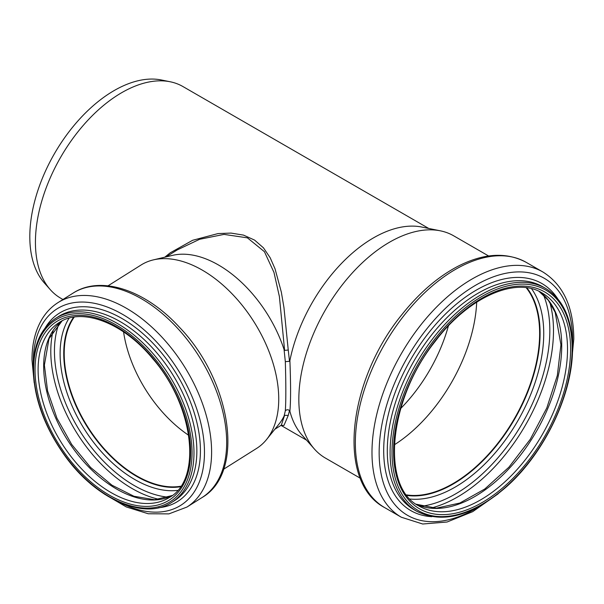 <?xml version="1.0" encoding="UTF-8"?>
<svg xmlns="http://www.w3.org/2000/svg" width="604" height="604" viewBox="0 0 604 604"><rect width="100%" height="100%" fill="white"/><g stroke="black" fill="none" stroke-linecap="round" stroke-linejoin="round"><path stroke-width="0.91" d="M166.213 256.851L177.131 249.973L199.614 239.282L224.031 234.397L247.436 237.855L264.416 251.687L273.967 272.396L279.395 296.579L284.605 350.373L288.251 350.048L283.94 307.436L281.321 292.049L275.039 268.825L270.184 257.765L263.45 247.829L254.563 240.082L243.488 235.107L231 233.084L217.999 233.582L192.646 240.279L170.139 252.872L164.786 257.191M281.117 425.299L283.956 425.458L288.251 415.431L284.605 415.31L281.298 425.186L274.843 429.255M108.01 285.835L141.049 265.02A108.388 65.247 57.8 0 1 153.393 259.879L172.518 255.364A101.887 61.336 57.8 0 1 284.061 349.497L285.322 361.653C286.002 384.499 286.002 400.905 285.322 410.863L284.061 416.118A101.887 61.336 57.8 0 1 278.905 424.212L266.575 439.508A108.388 65.247 57.8 0 1 256.609 448.425L223.571 469.248M284.605 415.31L284.061 416.118M288.251 415.431L289.505 410.478C287.934 409.421 286.538 409.55 285.322 410.863M285.322 361.653L289.505 361.313L288.251 350.048M284.061 349.497L284.605 350.373M289.505 410.478L289.89 411.256C290.811 401.169 290.811 384.287 289.89 360.596L289.505 361.313M488.636 255.998L453.717 235.839A128.305 74.081 120 0 0 440.399 230.834A128.305 74.081 120 0 0 325.413 309.92A128.305 74.081 120 0 0 314.42 449.044A128.305 74.081 120 0 0 325.413 458.074L360.331 478.232M440.399 230.834L421.894 227.066A122.212 70.555 120 0 0 289.89 360.596M289.89 411.256A122.212 70.555 120 0 0 301.902 434.903L314.42 449.044M188.735 435.333A102.967 61.985 57.8 0 1 123.563 331.898M180.8 486.22A102.967 61.985 57.8 0 1 103.548 448.04A102.967 61.985 57.8 0 1 64.205 353.551A102.967 61.985 57.8 0 1 74.239 317.085M180.505 486.665A103.375 62.235 57.8 0 1 103.171 447.979A103.375 62.235 57.8 0 1 63.911 353.393A103.375 62.235 57.8 0 1 73.711 317.168M153.393 259.879A108.388 65.247 57.8 0 1 254.035 321.94A108.388 65.247 57.8 0 1 266.575 439.508M394.321 444.823A122.62 70.796 120 0 0 476.692 302.143M400.754 408.44A115.704 66.802 120 0 0 448.402 325.903M428.742 228.455L182.944 86.553A122.212 70.555 120 0 0 170.26 81.782L161.449 79.992A119.305 68.879 120 0 0 54.526 153.522A119.305 68.879 120 0 0 44.303 282.891L50.268 289.626A122.212 70.555 120 0 0 60.74 298.225L62.944 299.501M170.26 81.782A122.212 70.555 120 0 0 60.74 157.108A122.212 70.555 120 0 0 50.268 289.626M406.937 495.356A123.02 71.03 120 0 0 495.159 446.975A123.02 71.03 120 0 0 539.916 333.317A123.02 71.03 120 0 0 526.764 287.806M406.598 494.91A122.62 70.796 120 0 0 494.767 447.073A122.62 70.796 120 0 0 539.629 333.483A122.62 70.796 120 0 0 526.212 287.731M180.445 486.741A103.375 62.235 57.8 0 1 103.065 448.138A103.375 62.235 57.8 0 1 63.752 353.483A103.375 62.235 57.8 0 1 73.612 317.183M177.614 490.395A105.851 63.722 57.8 0 1 99.35 449.421A105.851 63.722 57.8 0 1 60.106 353.672A105.851 63.722 57.8 0 1 69.09 318.157M168.38 497.198A112.963 68.003 57.8 0 1 54.443 351.158A112.963 68.003 57.8 0 1 58.973 323.548M159.396 499.387A115.432 69.49 57.8 0 1 50.796 351.347A115.432 69.49 57.8 0 1 53.114 330.713M172.11 495.567A103.375 62.235 57.8 0 1 89.649 467.941A103.375 62.235 57.8 0 1 43.677 366.137A103.375 62.235 57.8 0 1 62.053 320.89M38.105 369.648A103.375 62.235 57.8 0 1 59.215 322.506C81.653 307.187 122.922 322.415 152.487 358.399C194.262 405.767 202.272 479.818 169.43 497.432A103.375 62.235 57.8 0 1 85.957 473.309A103.375 62.235 57.8 0 1 38.105 369.648M35.04 369.724A105.541 63.533 57.8 0 1 151.763 356.843A105.541 63.533 57.8 0 1 151.763 506.107A105.541 63.533 57.8 0 1 35.04 369.724M33.643 368.984A107.444 64.681 57.8 0 1 152.465 355.869A107.444 64.681 57.8 0 1 152.465 507.821A107.444 64.681 57.8 0 1 33.643 368.984M55.779 318.263A108.795 65.496 57.8 0 1 169.188 375.401A108.795 65.496 57.8 0 1 171.77 502.362L174.647 500.55A108.795 65.496 57.8 0 0 172.065 373.589A108.795 65.496 57.8 0 0 58.656 316.451L55.779 318.263C40.981 328.123 33.454 344.839 33.205 368.41C33.832 398.028 44.522 427.33 65.27 456.314C96.21 499.387 144.552 520.716 171.77 502.362M45.277 327.761A111.174 66.923 57.8 0 1 175.092 371.679A111.174 66.923 57.8 0 1 158.671 507.73M33.303 364.001A116.096 69.89 57.8 0 1 33.28 361.819A116.096 69.89 57.8 0 1 118.233 311.966A116.096 69.89 57.8 0 1 204.462 450.946A116.096 69.89 57.8 0 1 120.815 502.89M34.171 382.664L31.982 359.788C31.989 344.272 35.191 330.969 41.578 319.871C45.844 312.608 51.34 306.84 58.09 302.559A120.853 72.752 57.8 0 1 184.069 366.024A120.853 72.752 57.8 0 1 186.938 507.058L202.008 497.568A120.853 72.752 57.8 0 0 199.139 356.534A120.853 72.752 57.8 0 0 73.16 293.061C101.125 274.88 145.647 290.365 179.078 326.885C231.136 380.467 245.873 472.358 202.008 497.568M384.673 507.617C336.073 482.09 347.791 380.399 402.128 314.337C419.033 293.136 437.402 277.244 457.236 266.658C483.313 253.136 506.318 251.709 526.258 262.385A141.585 81.744 120 0 0 384.673 344.129A141.585 81.744 120 0 0 384.673 507.617L401.305 517.22L422.724 524.008L447.073 522.007L472.698 511.671L498.141 493.823M526.258 262.385L542.89 271.989A141.585 81.744 120 0 0 401.305 353.733A141.585 81.744 120 0 0 401.305 517.22M572.516 346.915A136.829 78.996 120 0 0 572.652 340.943A136.829 78.996 120 0 0 474.2 286.085A136.829 78.996 120 0 0 379.214 456.556A136.829 78.996 120 0 0 481.011 505.42M557.681 298.708A131.091 75.689 120 0 0 410.848 359.244A131.091 75.689 120 0 0 431.837 516.677M545.465 288.342L542.656 286.719A128.712 74.315 120 0 0 413.944 361.033A128.712 74.315 120 0 0 413.944 509.655L416.752 511.278C442.875 524.219 472.909 515.944 506.847 486.431C544.929 452.57 573.128 393.098 572.516 347.813C572.199 319.086 563.185 299.259 545.465 288.342A128.712 74.315 120 0 0 416.752 362.657A128.712 74.315 120 0 0 416.752 511.278M572.124 348.372A127.361 73.529 120 0 0 437.039 336.3A127.361 73.529 120 0 0 437.039 516.412A127.361 73.529 120 0 0 572.124 348.372M570.591 349.255A125.194 72.276 120 0 0 437.802 337.394A125.194 72.276 120 0 0 437.802 514.442A125.194 72.276 120 0 0 570.591 349.255M567.526 349.255A123.02 71.03 120 0 0 542.045 292.94C515.763 276.39 468.47 297.07 435.242 341.328C388.191 399.772 380.671 487.42 419.025 506.016A123.02 71.03 120 0 0 513.823 473.06A123.02 71.03 120 0 0 567.526 349.255M416.224 504.242A123.02 71.03 120 0 0 509.935 467.677A123.02 71.03 120 0 0 561.728 345.911A123.02 71.03 120 0 0 539.108 291.4M431.007 508.047A135.892 78.46 120 0 0 553.49 330.637A135.892 78.46 120 0 0 549.791 302.302M421.501 506.265A133.424 77.033 120 0 0 549.829 330.547A133.424 77.033 120 0 0 543.494 294.956M410.124 499.04A125.496 72.457 120 0 0 499.115 448.168A125.496 72.457 120 0 0 543.736 333.499A125.496 72.457 120 0 0 531.558 288.72M406.998 495.431A123.02 71.03 120 0 0 495.265 447.134A123.02 71.03 120 0 0 540.082 333.408A123.02 71.03 120 0 0 526.862 287.814M62.084 320.875L49.015 338.693L44.386 365.08L47.588 390.984L56.942 418.217L71.687 444.446L90.562 467.421L111.944 485.186L133.952 496.254L154.616 499.734L172.14 495.544M104.356 494.057L126.342 506.967L148.252 513.762L168.901 513.883L186.938 507.058M58.09 302.559L73.16 293.061M571.037 367.549L573.8 339.018C573.589 307.126 563.283 284.778 542.89 271.989M416.194 504.219L436.292 508.183L459.825 503.041L484.778 488.998L508.938 467.171L530.214 439.38L546.809 407.949L557.333 375.507L560.935 344.801L555.204 312.374L548.304 300.256L539.07 291.385M280.988 425.382L306.53 440.135"/></g></svg>
